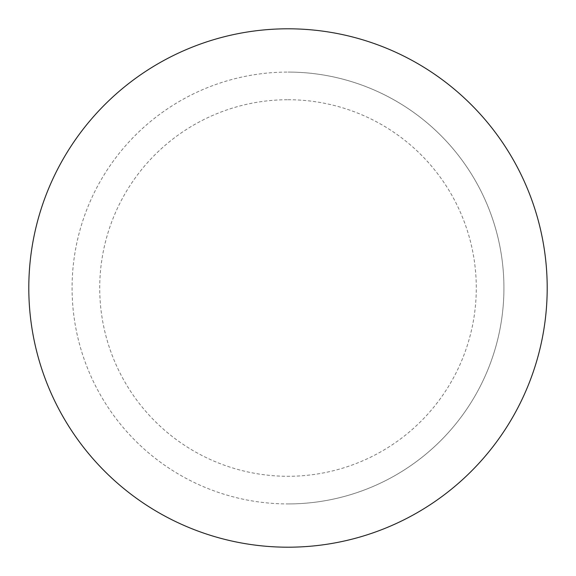 <?xml version="1.0" encoding="UTF-8"?>
<svg xmlns="http://www.w3.org/2000/svg" width="576" height="576" viewBox="0 0 576 576"><rect width="100%" height="100%" fill="white"/><g stroke="black" fill="none" stroke-linecap="round" stroke-linejoin="round"><path stroke-width="0.43" stroke-dasharray="2.88 2.16" d="M28.8 288A259.2 259.2 0 0 0 288 547.2A259.2 259.2 0 0 0 547.2 288A259.2 259.2 0 0 0 288 28.8A259.2 259.2 0 0 0 28.8 288M288 503.928A215.928 215.928 0 0 0 503.928 288A215.928 215.928 0 0 0 288 72.072A215.928 215.928 0 0 1 503.928 288A215.928 215.928 0 0 1 288 503.928A215.928 215.928 0 0 1 72.072 288A215.928 215.928 0 0 1 288 72.072A215.928 215.928 0 0 0 72.072 288A215.928 215.928 0 0 0 288 503.928A215.928 215.928 0 0 0 503.928 288A215.928 215.928 0 0 0 288 72.072M288 99.72A188.28 188.28 0 0 1 476.28 288A188.28 188.28 0 0 1 288 476.28A188.28 188.28 0 0 1 99.72 288A188.28 188.28 0 0 1 288 99.72"/><path stroke-width="0.86" d="M28.8 288A259.2 259.2 0 0 0 288 547.2A259.2 259.2 0 0 0 547.2 288A259.2 259.2 0 0 0 288 28.8A259.2 259.2 0 0 0 28.8 288"/></g></svg>
